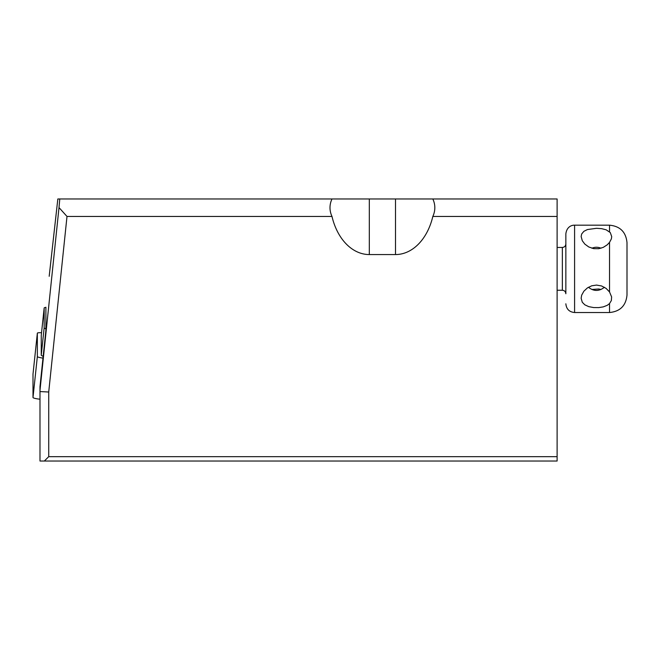 <?xml version="1.0" encoding="UTF-8"?>
<svg xmlns="http://www.w3.org/2000/svg" width="660" height="660" viewBox="0 0 660 660"><rect width="100%" height="100%" fill="white"/><g stroke="black" fill="none" stroke-linecap="round" stroke-linejoin="round"><path stroke-width="0.99" d="M39.988 399.209A6.988 0.965 -173.9 0 1 33 397.51L33 374.137A6.988 0.965 -173.9 0 1 33 374.121A6.988 0.965 -173.9 0 1 33 374.113M42.999 358.108A6.988 0.965 -173.9 0 1 37.348 356.565L37.348 333.193A6.988 0.965 -173.9 0 1 37.348 333.176A6.988 0.965 -173.9 0 1 41.539 332.731M432.828 198.974L557.114 198.974L557.114 216.439L432.828 216.439A39.311 27.794 0 0 0 434.824 207.702A39.311 27.794 0 0 0 432.828 198.974L369.311 198.974L369.311 254.562A55.588 39.311 90 0 1 331.988 216.439L66.998 216.439L48.724 392.015L48.724 456.662L44.352 461.026L39.988 461.026L39.988 386.686L45.895 330.388L45.895 307.288A8.737 1.213 -173.9 0 1 45.895 307.271A8.737 1.213 -173.9 0 1 45.903 307.246M49.186 276.292L57.832 198.974L331.988 198.974A39.311 27.794 0 0 0 330 207.702A39.311 27.794 0 0 0 331.988 216.439M369.311 198.974L331.988 198.974M48.724 456.662L557.114 456.662L557.114 216.439M557.114 456.662L557.114 461.026L44.352 461.026M39.988 390.316L59.004 207.578L66.998 216.439M59.779 198.974L59.004 207.578M432.828 216.439A55.588 39.311 90 0 1 395.513 254.562L369.311 254.562M48.724 392.015L39.988 391.561M609.527 312.526L574.588 312.526L574.588 225.175L609.527 225.175C620.144 226.215 625.961 232.031 627 242.649L627 295.061C625.961 305.671 620.144 311.495 609.527 312.526L609.527 303.584L611.358 300.531L611.622 296.909L609.527 291.935L606.136 288.42L601.615 285.97L596.516 285.079L591.698 285.813L587.416 287.909L583.885 291.184L581.666 295.168L581.138 298.246L582.293 302.288L584.834 304.837L588.761 306.644L593.678 307.568L598.711 307.609L603.281 306.875L607.258 305.316L609.527 303.584M609.527 242.368L611.358 238.92L611.713 236.643L610.277 232.559L606.136 229.804L601.615 228.665L596.516 228.302L587.416 229.556L583.885 231.313L581.666 233.995L581.138 236.544L582.293 240.743L584.834 244.101L588.761 246.964L593.678 248.638L598.711 248.713L603.281 247.36L607.258 244.802L609.527 242.368L609.527 291.935M591.896 289.476L598.711 288.998L600.955 289.476M604.411 287.265C599.09 291.472 593.761 291.472 588.439 287.265M600.955 248.226C597.935 246.939 594.916 246.939 591.896 248.226M574.588 225.175C571.882 225.052 566.734 226.578 565.851 233.912L565.851 293.75C565.645 291.629 564.481 290.458 562.361 290.251L562.361 247.45C564.481 247.244 565.645 246.081 565.851 243.961M45.895 307.403A10.486 1.452 -173.9 0 0 44.162 308.005A10.486 1.452 -173.9 0 1 44.162 308.005L44.162 327.822A10.486 1.452 6.1 0 0 45.895 328.812M43.156 356.218A10.486 1.452 -173.9 0 1 41.258 355.179L41.258 335.387A10.486 1.452 6.1 0 1 41.258 335.362A10.486 1.452 6.1 0 0 41.258 335.362L44.162 308.005L41.258 335.387M37.348 333.193L33 374.137L37.348 333.176M37.348 356.565L33 397.51M395.513 198.974L395.513 254.562M609.527 225.175L609.527 231.775M44.162 327.822L41.258 355.179M557.114 290.251L562.361 290.251M557.114 247.45L562.361 247.45M574.588 312.526C569.283 312.015 566.371 309.103 565.851 303.798"/></g></svg>
